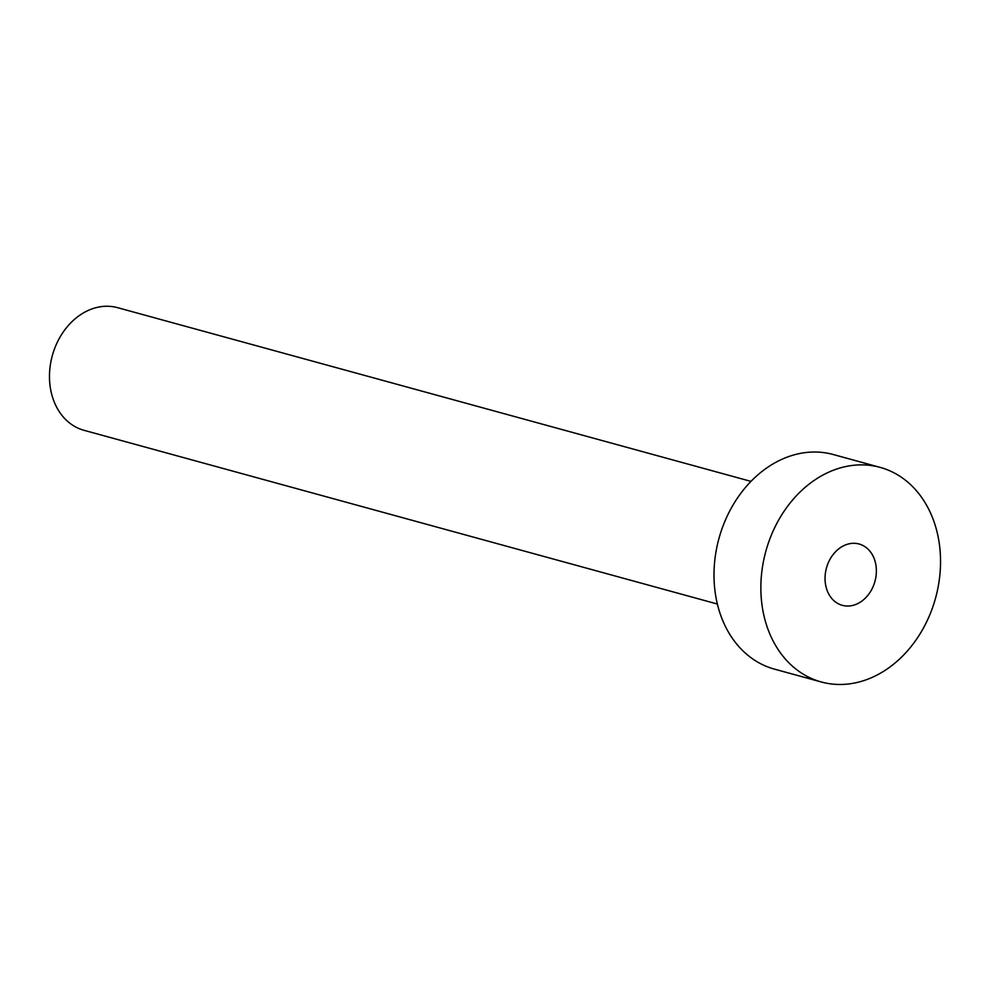 <?xml version="1.0" encoding="UTF-8"?>
<svg xmlns="http://www.w3.org/2000/svg" width="990" height="990" viewBox="0 0 990 990"><rect width="100%" height="100%" fill="white"/><g stroke="black" fill="none" stroke-linecap="round" stroke-linejoin="round"><path stroke-width="1.49" d="M841.413 605.063A31.791 25.146 105.3 0 0 842.292 605.323A31.791 25.146 105.3 0 0 874.801 581.885A31.791 25.146 105.3 0 0 860.001 544.277A31.791 25.146 105.3 0 0 859.11 544.017A31.791 25.146 105.3 0 0 826.613 567.456A31.791 25.146 105.3 0 0 841.413 605.063M717.354 604.024L83.989 430.304A63.583 50.304 -74.7 0 1 82.232 429.771A63.583 50.304 -74.7 0 1 52.619 354.556A63.583 50.304 -74.7 0 1 117.624 307.68L750.989 481.388M821.279 681.974L774.403 669.116A111.264 88.036 -74.7 0 1 771.321 668.188A111.264 88.036 -74.7 0 1 719.495 536.568A111.264 88.036 -74.7 0 1 833.271 454.521L880.135 467.379A111.264 88.036 -74.7 0 1 883.229 468.295A111.264 88.036 -74.7 0 1 935.043 599.915A111.264 88.036 -74.7 0 1 821.279 681.974A111.264 88.036 -74.7 0 1 818.185 681.046A111.264 88.036 -74.7 0 1 766.359 549.425A111.264 88.036 -74.7 0 1 880.135 467.379"/></g></svg>
